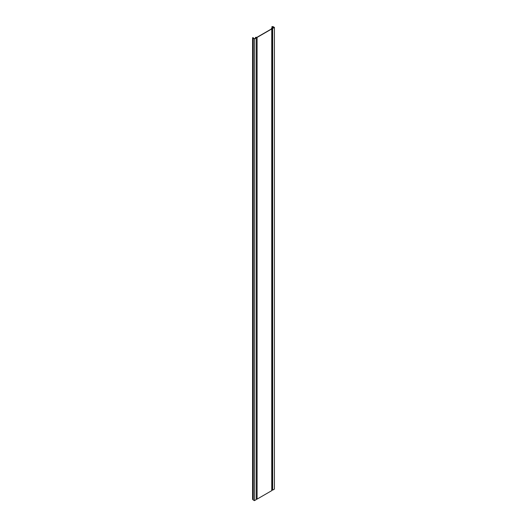 <?xml version="1.0" encoding="UTF-8"?>
<svg xmlns="http://www.w3.org/2000/svg" width="527" height="527" viewBox="0 0 527 527"><rect width="100%" height="100%" fill="white"/><g stroke="black" fill="none" stroke-linecap="round" stroke-linejoin="round"><path stroke-width="0.79" d="M254.422 38.958L256.188 37.937L256.188 499.636L254.422 500.65L254.422 38.958L253.197 38.247A0.632 0.369 0 0 1 253.092 37.812L254.422 38.774L255.878 37.931L255.417 37.529L255.832 37.285L256.998 37.285L271.53 28.899L271.53 28.227L271.53 28.899M271.53 28.227L272.643 28.254L274.099 27.417L271.985 26.567L271.985 27.99M256.188 37.937L255.832 37.417L257.09 37.417L257.09 499.115L271.754 490.644L271.754 28.227L272.657 28.432L274.415 27.417L273.19 26.706A0.632 0.369 0 0 0 272.439 26.646L271.985 26.567M257.09 37.417L271.754 28.952M272.657 28.432L272.657 490.123L274.415 489.109L274.415 27.417M272.657 490.123L271.754 489.919M257.09 499.115L256.188 499.115M254.422 500.65L253.197 499.945A0.632 0.369 180 0 1 253.092 499.504M253.013 499.385L252.585 499.379L252.585 37.687M255.516 37.681L255.516 38.142M273.032 26.798L273.032 28.03M272.064 28.142L272.064 489.84M253.197 38.247L253.197 499.945M272.545 26.758L272.545 28.208M252.96 37.687L252.96 499.379M253.335 37.773L253.335 38.142M255.417 37.529L255.417 38.194M253.013 37.99L253.013 499.682"/></g></svg>
